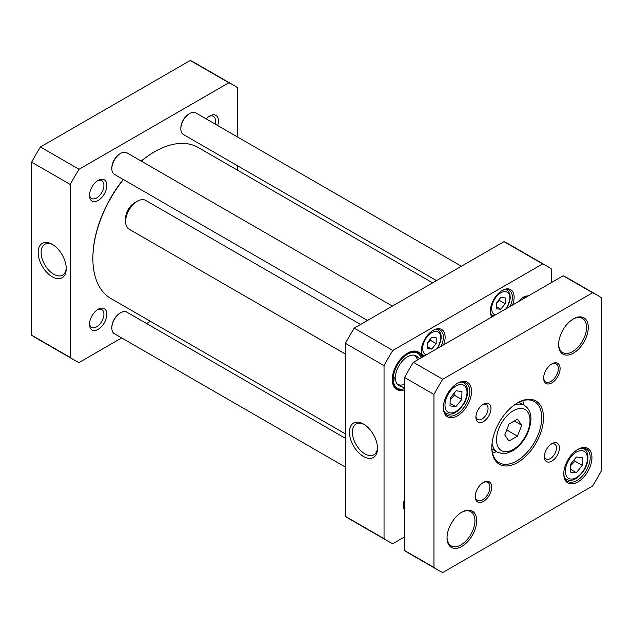 <?xml version="1.0" encoding="UTF-8"?>
<svg xmlns="http://www.w3.org/2000/svg" width="633" height="633" viewBox="0 0 633 633"><rect width="100%" height="100%" fill="white"/><g stroke="black" fill="none" stroke-linecap="round" stroke-linejoin="round"><path stroke-width="0.95" d="M141.286 161.114A87.212 50.355 -60 0 1 154.547 151.785L153.961 152.126A86.381 49.872 120 0 0 141.191 161.059M123.221 179.456A86.381 49.872 120 0 0 92.877 257.924L92.877 258.604A87.212 50.355 -60 0 1 123.38 179.543M345.428 433.906L110.941 298.523A87.212 50.355 -60 0 1 103.583 292.517A87.212 50.355 -60 0 1 92.877 258.604M154.547 151.785A87.212 50.355 -60 0 1 198.153 147.465L432.64 282.848M427.354 348.68L427.354 342.809L431.761 337.326L436.169 337.721L436.169 343.592L431.761 349.076L427.354 348.68M496.367 308.841L496.367 302.97L500.774 297.486L505.174 297.882L505.174 303.753L500.774 309.236L496.367 308.841M404.598 536.911L392.816 543.707A158.851 91.714 -60 0 1 388.306 541.381A158.851 91.714 -60 0 1 384.041 538.643L384.041 365.629A158.851 91.714 -60 0 1 392.816 350.429L542.647 263.921A158.851 91.714 -60 0 1 547.157 266.248A158.851 91.714 -60 0 1 551.43 268.985L551.43 282.587M528.175 296.015A12.288 7.098 120 0 0 523.531 297.146A12.288 7.098 120 0 0 518.886 301.379M404.598 499.326A12.288 7.098 120 0 0 403.253 505.474A12.288 7.098 120 0 0 404.598 510.056M443.575 344.858A16.822 9.709 120 0 0 445.126 337.183A16.822 9.709 120 0 0 433.233 330.315A16.822 9.709 120 0 0 421.333 350.919A16.822 9.709 120 0 0 422.891 356.798M512.58 305.019A16.822 9.709 120 0 0 514.131 297.344A16.822 9.709 120 0 0 502.238 290.476A16.822 9.709 120 0 0 490.346 311.072A16.822 9.709 120 0 0 491.896 316.959M422.156 357.226A21.593 12.47 120 0 0 407.533 353.119A21.593 12.47 120 0 0 392.262 379.571A21.593 12.47 120 0 0 404.598 389.754M547.157 266.248L508.544 243.95A158.851 91.714 120 0 0 504.034 241.624L354.203 328.131A158.851 91.714 120 0 0 345.428 343.331L345.428 516.346A158.851 91.714 120 0 0 349.693 519.092L388.306 541.381M394.549 377.569L395.411 378.431L393.259 379.673L392.27 379.341M392.325 378.004L393.259 378.32L395.411 377.078A17.17 9.914 120 0 1 402.105 361.348A17.17 9.914 120 0 1 414.338 355.216A17.17 9.914 120 0 1 418.009 357.621M396.938 383.717A16.608 9.59 120 0 0 397.761 384.294A16.608 9.59 120 0 0 404.598 384.207M417.44 359.948A16.608 9.59 120 0 0 414.37 355.517A16.608 9.59 120 0 0 413.46 355.097M395.411 378.431A17.17 9.914 120 0 0 397.477 384.413A17.17 9.914 120 0 0 401.393 386.391M416.878 352.193A20.762 11.987 -60 0 1 418.231 353.38L419.37 354.678A20.209 11.671 120 0 0 403.632 357.139A20.209 11.671 120 0 0 393.259 378.32M393.259 379.673A20.209 11.671 120 0 0 399.526 389.042L397.841 388.702A20.762 11.987 -60 0 1 396.131 388.124M399.526 389.042A20.209 11.671 120 0 0 404.598 388.599M421.127 357.819A20.209 11.671 120 0 0 419.37 354.678M427.354 343.157L430.29 340.206L436.169 343.592M427.354 346.536L431.761 349.076M430.29 340.206L430.124 339.367M496.367 303.318L499.302 300.359L505.174 303.753M496.367 306.689L500.774 309.236M499.302 300.359L499.136 299.52M403.079 389.002A20.762 11.987 -60 0 1 396.567 388.393A20.762 11.987 -60 0 1 392.27 379.222M407.241 353.293A20.762 11.987 -60 0 1 417.329 352.431A20.762 11.987 -60 0 1 421.111 357.764M377.513 447.491A17.787 10.27 60 0 1 373.85 454.826A17.787 10.27 60 0 1 356.062 444.556A17.787 10.27 60 0 1 356.062 424.015A17.787 10.27 60 0 1 364.244 424.506M363.484 424.047L363.484 424.047A19.86 11.465 -120 0 0 349.44 432.157A19.86 11.465 -120 0 0 363.484 456.488A19.86 11.465 -120 0 0 377.529 448.378A19.86 11.465 -120 0 0 363.484 424.047L363.484 424.047M345.428 516.346L384.041 538.643M384.041 365.629L345.428 343.331M404.598 507.848A10.207 5.895 -60 0 1 403.284 504.564M522.763 297.629A10.207 5.895 -60 0 1 526.26 297.122M432.782 330.584A15.572 8.989 -60 0 1 440.133 330.054A15.572 8.989 -60 0 1 443.361 337.183A15.572 8.989 -60 0 1 441.051 346.314M423.651 356.363A15.572 8.989 -60 0 1 421.349 350.389M501.787 290.745A15.572 8.989 -60 0 1 509.146 290.215A15.572 8.989 -60 0 1 512.374 297.344A15.572 8.989 -60 0 1 510.056 306.475M492.664 316.516A15.572 8.989 -60 0 1 490.353 310.55M504.034 241.624L542.647 263.921M354.203 328.131L392.816 350.429M189.639 113.552L189.053 113.893A11.631 6.71 120 0 0 181.529 123.902A11.631 6.71 120 0 0 180.832 128.135L180.832 128.816A12.462 7.192 -60 0 1 181.576 124.274A12.462 7.192 -60 0 1 189.639 113.552A12.462 7.192 -60 0 1 195.866 112.935L461.402 266.24M436.485 280.625L183.412 134.52A12.462 7.192 -60 0 1 180.832 128.816M120.626 153.4L120.041 153.74A11.631 6.71 120 0 0 111.819 167.982L111.819 168.655A12.462 7.192 -60 0 1 120.626 153.4A12.462 7.192 -60 0 1 126.861 152.782L392.389 306.087M367.472 320.472L114.399 174.36A12.462 7.192 -60 0 1 111.819 168.655M120.626 312.773L120.041 313.113A11.631 6.71 120 0 0 111.819 327.348L111.819 328.029A12.462 7.192 -60 0 1 120.626 312.773A12.462 7.192 -60 0 1 126.861 312.156L345.428 438.345M345.428 467.114L114.399 333.733A12.462 7.192 -60 0 1 111.819 328.029M233.387 85.091L194.766 62.794A158.851 91.714 120 0 0 190.256 60.467L40.425 146.975A158.851 91.714 120 0 0 31.65 162.175L31.65 335.189A158.851 91.714 120 0 0 35.915 337.935L74.536 360.224A158.851 91.714 -60 0 1 70.263 357.487L70.263 184.472A158.851 91.714 -60 0 1 79.046 169.272L228.877 82.765A158.851 91.714 -60 0 1 233.387 85.091A158.851 91.714 -60 0 1 237.652 87.837L237.652 137.06M66.236 267.775A17.787 10.27 60 0 1 62.564 275.11A17.787 10.27 60 0 1 53.678 274.224A17.787 10.27 60 0 1 42.055 258.549A17.787 10.27 60 0 1 44.785 244.298A17.787 10.27 60 0 1 52.958 244.789M52.207 276.771A19.86 11.465 -120 0 0 66.251 268.661A19.86 11.465 -120 0 0 52.207 244.33A19.86 11.465 -120 0 0 38.162 252.44A19.86 11.465 -120 0 0 52.207 276.771M31.65 162.175L70.263 184.472M31.65 335.189L70.263 357.487M121.678 337.935L79.046 362.551A158.851 91.714 -60 0 1 74.536 360.224M150.44 321.327L146.595 323.55M237.652 165.838L237.652 170.277M106.85 314.284A12.288 7.098 120 0 0 98.162 309.268A12.288 7.098 120 0 0 89.475 324.318A12.288 7.098 120 0 0 98.162 329.334A12.288 7.098 120 0 0 106.85 314.284M217.689 125.532A12.288 7.098 120 0 0 218.44 120.998A12.288 7.098 120 0 0 209.752 115.989A12.288 7.098 120 0 0 206.208 118.909M106.85 185.429A12.288 7.098 120 0 0 98.162 180.413A12.288 7.098 120 0 0 89.475 195.462A12.288 7.098 120 0 0 98.162 200.479A12.288 7.098 120 0 0 106.85 185.429M97.395 309.751A10.207 5.895 -60 0 1 101.802 309.608A10.207 5.895 -60 0 1 103.915 314.284A10.207 5.895 -60 0 1 99.46 324.555A10.207 5.895 -60 0 1 91.587 327.293A10.207 5.895 -60 0 1 89.506 323.408M97.395 180.896A10.207 5.895 -60 0 1 101.802 180.753A10.207 5.895 -60 0 1 103.915 185.429A10.207 5.895 -60 0 1 99.46 195.7A10.207 5.895 -60 0 1 91.587 198.438A10.207 5.895 -60 0 1 89.506 194.553M208.985 116.472A10.207 5.895 -60 0 1 213.392 116.33A10.207 5.895 -60 0 1 215.505 120.998A10.207 5.895 -60 0 1 215.085 124.036M40.425 146.975L79.046 169.272M228.877 82.765L190.256 60.467M508.987 441.019L504.778 434.958L509.035 424.031L517.517 419.173L521.727 425.234L517.47 436.153L508.987 441.019M450.016 405.888L450.213 397.943L456.187 390.783L461.955 391.566L461.758 399.51L455.792 406.671L450.016 405.888M570.515 472.155L570.515 464.329L576.386 457.018L582.265 457.548L582.265 465.374L576.386 472.685L570.515 472.155M563.204 275.79L413.373 362.298L442.744 379.246L592.575 292.747L563.204 275.79A158.851 91.714 120 0 1 567.714 278.116L597.085 295.065A158.851 91.714 -60 0 1 601.35 297.811L601.35 470.825A158.851 91.714 -60 0 1 592.575 486.025L442.744 572.533A158.851 91.714 -60 0 1 438.234 570.206A158.851 91.714 -60 0 1 433.961 567.461L404.598 550.504A158.851 91.714 120 0 0 408.863 553.25L438.234 570.206M592.575 292.747A158.851 91.714 -60 0 1 597.085 295.065M433.961 567.461L433.961 394.454L404.598 377.497L404.598 550.504M413.373 362.298A158.851 91.714 120 0 0 404.598 377.497M433.961 394.454A158.851 91.714 -60 0 1 442.744 379.246M457.01 383.566A18.689 10.793 -60 0 1 465.92 382.878A18.689 10.793 -60 0 1 469.789 391.439A18.689 10.793 -60 0 1 461.631 410.247A18.689 10.793 -60 0 1 447.23 415.248A18.689 10.793 -60 0 1 443.369 407.193M471.553 391.439A19.932 11.513 120 0 0 457.453 383.297A19.932 11.513 120 0 0 443.361 407.715A19.932 11.513 120 0 0 457.453 415.849A19.932 11.513 120 0 0 471.553 391.439M577.407 449.691A18.689 10.793 -60 0 1 586.324 449.003A18.689 10.793 -60 0 1 590.193 457.564A18.689 10.793 -60 0 1 582.036 476.364A18.689 10.793 -60 0 1 567.635 481.373A18.689 10.793 -60 0 1 563.766 473.318M591.95 457.564A19.932 11.513 120 0 0 577.858 449.422A19.932 11.513 120 0 0 563.758 473.84A19.932 11.513 120 0 0 577.858 481.974A19.932 11.513 120 0 0 591.95 457.564M573.007 319.135A19.726 11.386 -60 0 1 582.431 318.407A19.726 11.386 -60 0 1 586.522 327.435A19.726 11.386 -60 0 1 577.913 347.288A19.726 11.386 -60 0 1 562.705 352.573A19.726 11.386 -60 0 1 558.63 344.036M588.279 327.435A20.976 12.106 120 0 0 573.451 318.874A20.976 12.106 120 0 0 558.623 344.558A20.976 12.106 120 0 0 573.451 353.119A20.976 12.106 120 0 0 588.279 327.435M461.417 512.421A19.726 11.386 -60 0 1 470.841 511.686A19.726 11.386 -60 0 1 474.932 520.714A19.726 11.386 -60 0 1 466.315 540.566A19.726 11.386 -60 0 1 451.115 545.852A19.726 11.386 -60 0 1 447.04 537.322M476.689 520.714A20.976 12.106 120 0 0 461.861 512.152A20.976 12.106 120 0 0 447.033 537.836A20.976 12.106 120 0 0 461.861 546.398A20.976 12.106 120 0 0 476.689 520.714M551.414 364.165A10.381 5.998 -60 0 1 556.178 363.88A10.381 5.998 -60 0 1 558.33 368.635A10.381 5.998 -60 0 1 553.796 379.08A10.381 5.998 -60 0 1 545.796 381.865A10.381 5.998 -60 0 1 543.66 377.6M560.094 368.635A11.631 6.71 120 0 0 551.865 363.888A11.631 6.71 120 0 0 543.644 378.13A11.631 6.71 120 0 0 551.865 382.878A11.631 6.71 120 0 0 560.094 368.635M482.995 482.67A10.381 5.998 -60 0 1 487.758 482.393A10.381 5.998 -60 0 1 489.902 487.149A10.381 5.998 -60 0 1 485.376 497.593A10.381 5.998 -60 0 1 477.377 500.379A10.381 5.998 -60 0 1 475.233 496.106M491.667 487.149A11.631 6.71 120 0 0 483.446 482.401A11.631 6.71 120 0 0 475.225 496.644A11.631 6.71 120 0 0 483.446 501.383A11.631 6.71 120 0 0 491.667 487.149M482.67 404.677A8.585 4.953 -60 0 1 486.271 404.606A8.585 4.953 -60 0 1 488.051 408.53A8.585 4.953 -60 0 1 484.3 417.171A8.585 4.953 -60 0 1 477.686 419.473A8.585 4.953 -60 0 1 475.945 416.316M490.986 408.53A10.658 6.156 120 0 0 483.446 404.178A10.658 6.156 120 0 0 475.905 417.234A10.658 6.156 120 0 0 483.446 421.586A10.658 6.156 120 0 0 490.986 408.53M551.098 444.176A8.585 4.953 -60 0 1 554.69 444.105A8.585 4.953 -60 0 1 556.47 448.037A8.585 4.953 -60 0 1 552.72 456.678A8.585 4.953 -60 0 1 546.105 458.972A8.585 4.953 -60 0 1 544.372 455.823M559.406 448.037A10.658 6.156 120 0 0 551.865 443.686A10.658 6.156 120 0 0 544.333 456.741A10.658 6.156 120 0 0 551.865 461.093A10.658 6.156 120 0 0 559.406 448.037M543.502 417.717A36.548 21.103 120 0 0 517.659 402.794A36.548 21.103 120 0 0 491.817 447.555A36.548 21.103 120 0 0 517.659 462.478A36.548 21.103 120 0 0 543.502 417.717M523.444 404.804A35.298 20.383 120 0 0 522.795 400.681M492.553 453.062A35.298 20.383 120 0 0 496.446 451.558M517.208 403.055A35.298 20.383 -60 0 1 534.426 401.559A35.298 20.383 -60 0 1 541.737 417.717A35.298 20.383 -60 0 1 526.332 453.244A35.298 20.383 -60 0 1 499.128 462.699A35.298 20.383 -60 0 1 491.817 447.04M450.182 399.486L454.415 395.269L454.106 393.283M454.415 395.269L461.758 399.51M450.079 403.371L455.792 406.671M570.515 465.785L574.922 461.14L574.574 459.273M574.922 461.14L582.265 465.374M570.515 469.29L576.386 472.685M514.36 420.977L521.727 425.234M506.724 429.949L517.47 436.153M345.428 354.076L129.061 229.162A16.608 9.59 -60 0 1 125.619 221.558A16.608 9.59 -60 0 1 137.369 201.207A16.608 9.59 -60 0 1 145.677 200.384L360.573 324.452M125.619 221.558L125.619 218.163A12.462 7.192 -60 0 1 134.433 202.908L137.369 201.207M426.381 354.789A12.874 7.43 -60 0 1 422.654 348.459A12.874 7.43 -60 0 1 435.876 331.447A12.874 7.43 -60 0 1 437.142 348.569M495.386 314.941A12.874 7.43 -60 0 1 491.667 308.611A12.874 7.43 -60 0 1 504.889 291.607A12.874 7.43 -60 0 1 506.155 308.73M422.108 354.124A14.535 8.395 120 0 0 423.319 355.113L424.775 355.714M437.759 348.221L441.304 338.394L440.924 334.074L439.563 331.407L437.854 329.935A14.535 8.395 120 0 0 436.39 329.382M491.113 314.284A14.535 8.395 120 0 0 492.332 315.266L493.787 315.867M506.764 308.374L510.317 298.554L509.929 294.226L508.576 291.568L506.867 290.096A14.535 8.395 120 0 0 505.403 289.534M498.733 448.085A23.674 13.665 -60 0 1 513.308 410.738A23.674 13.665 -60 0 1 527.724 431.461A23.674 13.665 -60 0 1 498.733 448.085M444.983 404.709A15.572 8.989 -60 0 1 461.774 384.563A15.572 8.989 -60 0 1 461.212 406.908A15.572 8.989 -60 0 1 444.983 404.709M565.38 471.205A15.572 8.989 -60 0 1 581.893 450.656A15.572 8.989 -60 0 1 581.893 472.685A15.572 8.989 -60 0 1 565.38 471.205M444.516 412.273A17.653 10.191 120 0 0 445.695 413.167L444.683 412.581M445.695 413.167C450.063 415.193 456.084 415.208 464.06 403.498C469.575 394.256 467.937 384.358 463.348 382.593A17.653 10.191 120 0 0 461.987 382.023M564.921 478.398A17.653 10.191 120 0 0 566.092 479.292L565.079 478.706M566.092 479.292C570.46 481.309 576.489 481.325 584.457 469.615C589.98 460.381 588.342 450.482 583.745 448.718A17.653 10.191 120 0 0 582.392 448.148M492.07 443.211A26.997 15.588 120 0 0 494.341 449.256A26.997 15.588 120 0 0 497.403 452.112L491.904 448.939M497.403 452.112C502.27 453.774 505.221 454.201 506.258 453.386L512.777 450.823C523.72 443.274 529.781 432.853 530.96 419.544C531.15 413.151 528.966 408.427 524.401 405.357A26.997 15.588 120 0 0 514.02 405.191M437.854 329.935L436.817 329.342M423.319 355.113L422.282 354.512M506.867 290.096L505.83 289.495M492.332 315.266L491.295 314.672M463.348 382.593L462.327 382.008M583.745 448.718L582.732 448.132M524.401 405.357L518.902 402.184M419.742 358.618L414.37 355.517M404.598 388.243L397.761 384.294"/></g></svg>
